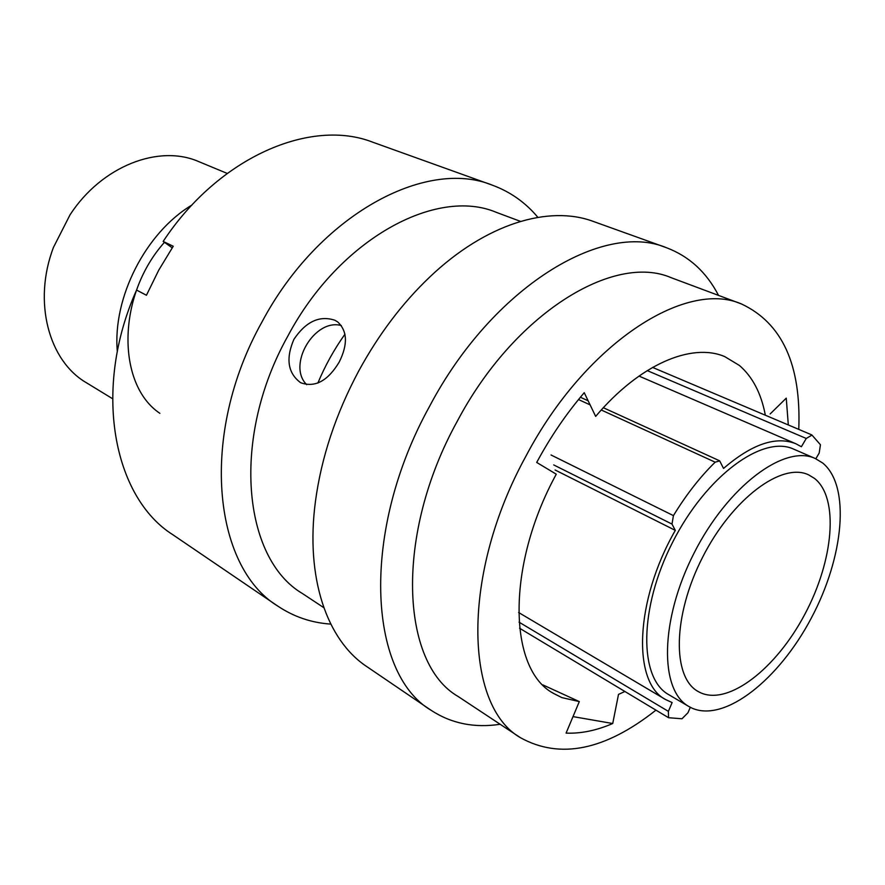 <?xml version="1.0" encoding="UTF-8"?>
<svg xmlns="http://www.w3.org/2000/svg" width="885" height="885" viewBox="0 0 885 885"><rect width="100%" height="100%" fill="white"/><g stroke="black" fill="none" stroke-linecap="round" stroke-linejoin="round"><path stroke-width="1.33" d="M227.191 173.416L198.981 161.712C159.245 144.034 101.908 165.805 70.081 214.745L53.498 247.302C32.645 301.84 48.763 361.014 86.431 382.751L112.484 398.67M815.837 458.762L819.167 453.098L820.45 444.768L811.965 435.055L806.257 438.473L801.379 446.737L795.914 443.772C776.079 435.807 751.94 444.016 723.532 468.43L719.693 460.886L715.168 462.18C700.035 477.004 686.118 494.826 673.43 515.623L672.003 524.086L675.31 530.38C634.678 601.07 632.277 682.822 665.664 699.581L518.621 612.508M814.454 478.365C839.345 497.868 833.615 560.437 804.863 614.212C776.444 668.186 728.919 705.765 700.433 692.701L698.188 691.528C672.047 677.49 672.633 615.694 702.568 557.307C732.183 498.753 781.809 461.937 808.536 474.814L814.454 478.365M692.181 708.221L688.906 706.529C659.281 690.4 659.823 619.898 694.106 553.003C728.045 485.931 784.741 444.005 815.218 458.485L822.641 462.977C850.784 485.876 843.881 557.13 811.279 618.128C779.054 679.359 725.103 722.558 692.181 708.221M688.906 706.529L668.761 694.67C638.804 678.33 638.782 608.249 672.7 542.096C706.252 475.754 762.936 434.557 793.768 449.171L815.218 458.485M317.87 383.061C325.127 365.649 334.154 349.354 344.973 334.176M159.875 413.328C116.466 384.356 116.776 295.557 164.455 242.324M117.329 351.633C112.406 297.847 145.605 232.655 191.99 204.999M519.03 622.144L668.374 711.363L672.124 702.557L665.664 699.581M555.094 469.979L675.31 530.38M668.374 711.363L668.551 717.713L681.981 718.775L687.955 712.768L690.289 707.303M655.951 710.146C605.152 750.314 560.017 759.518 520.546 737.758C464.459 705.953 460.952 574.133 526.011 456.029C585.328 343.38 685.698 279.328 741.431 303.953C782.174 323.025 801.29 364.841 798.768 429.38M520.546 737.758L458.043 696.429C400.717 663.507 394.422 534.805 457.18 421.415C514.274 313.179 613.991 252.734 671.25 277.724L741.431 303.953M500.147 724.273C474.316 728.2 451.239 723.51 430.929 710.19C368.016 673.065 360.372 531.232 429.679 406.126C492.713 286.84 602.851 220.874 666.427 247.7C689.138 256.296 706.507 272.204 718.531 295.402M430.929 710.19L366.711 666.538C327.24 640.463 305.192 578.347 315.447 501.386C321.355 457.346 335.846 413.76 358.934 370.605C378.813 334.231 402.387 303.068 429.634 277.138C485.843 223.562 549.043 204.866 593.348 221.449L666.427 247.7M339.209 362.087C327.826 380.937 315.049 387.829 300.878 382.785L300.303 382.464C287.791 372.906 285.656 358.525 293.92 339.309C305.878 321.576 319.518 315.215 334.829 320.226L337.683 321.93C347.451 331.034 347.96 344.42 339.209 362.087M323.799 607.663L302.316 593.459C242.899 558.457 230.753 438.086 287.769 336.212C339.375 238.817 436.394 186.857 496.374 212.367L520.491 221.383M330.769 624.102C311.498 622.808 293.875 616.823 277.89 606.159C212.865 566.787 199.092 434.258 261.993 321.941C318.932 214.668 425.862 157.851 492.27 185.142C510.302 191.78 525.502 202.521 537.881 217.345M277.89 606.159L172.907 534.772C113.225 497.293 92.173 389.289 136.555 290.07L146.445 295.258L158.769 270.113L173.239 246.251L163.172 241.417C218.993 156.645 311.1 117.926 372.795 142.22L492.27 185.142M306.697 384.665C286.718 365.151 314.584 318.036 341.311 325.547M624.887 691.495L618.504 694.393L612.73 723.521C596.468 730.523 580.925 733.72 566.079 733.112L579.31 701.595L542.826 684.879M579.31 701.595L561.831 697.601L553.236 693.254C508.344 669.071 506.065 565.924 556.267 474.194L536.708 462.446C550.636 436.659 566.477 413.417 584.244 392.697L595.66 416.392C639.822 364.111 691.628 342.495 724.671 356.566L739.384 365.439C752.416 376.656 761.011 392.973 765.193 414.423M788.314 424.955L786.256 398.15L770.138 413.97M163.172 241.417L172.199 247.811M612.73 723.521L573.004 716.607M672.003 524.086L553.711 464.924M715.168 462.18L601.28 409.998M590.118 404.876L578.502 399.555M551.045 454.99L673.43 515.623M806.257 438.473L647.245 370.605M795.914 443.772L638.992 376.07M652.599 367.419L811.545 434.8M519.561 628.228L668.551 717.713M580.394 397.254L588.138 400.794M603.349 407.731L719.35 460.687M724.66 356.6L722.857 355.87M553.247 693.232L552.008 692.457"/></g></svg>
